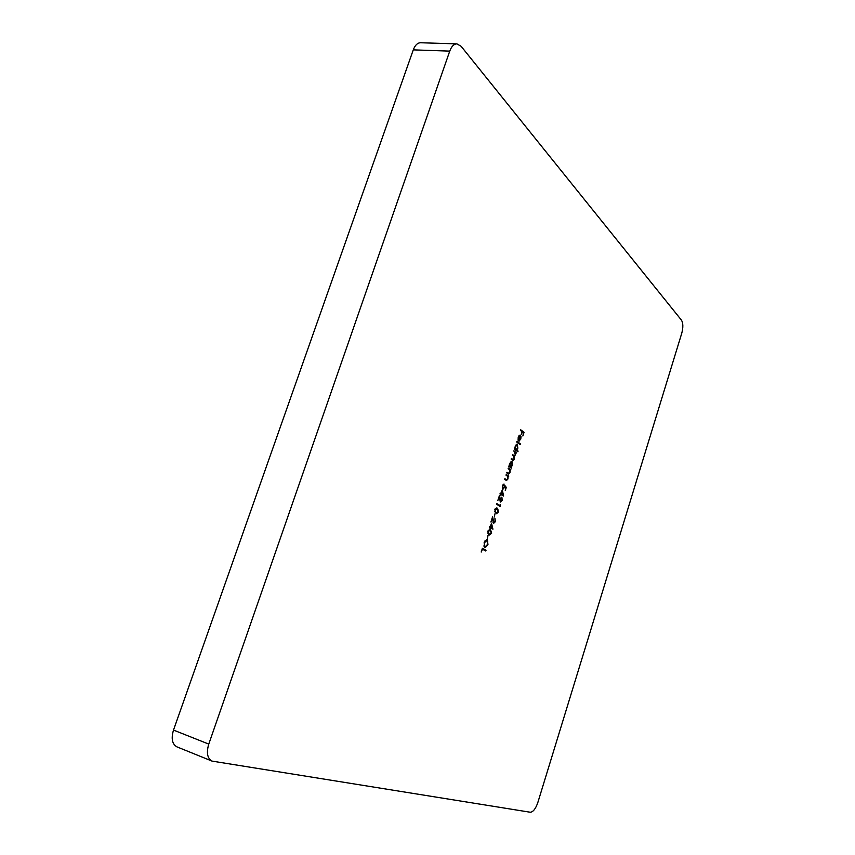 <?xml version="1.0" encoding="UTF-8"?>
<svg xmlns="http://www.w3.org/2000/svg" width="855" height="855" viewBox="0 0 855 855"><rect width="100%" height="100%" fill="white"/><g stroke="black" fill="none" stroke-linecap="round" stroke-linejoin="round"><path stroke-width="1.28" d="M518.558 437.333L518.087 440.272L518.226 437.194L520.075 435.206L521.026 436.616L520.78 439.117L518.899 441.137L520.129 435.997L518.205 437.268M518.098 451.109L517.884 451.793L514.379 449.27L515.287 446.278L517.211 444.173L517.863 448.17L516.612 450.04L518.098 451.109L517.425 451.461M511.589 467.471L511.365 468.155L508.843 466.413L509.762 463.41L511.707 461.283L512.359 465.238L510.905 467.835M506.246 474.472L508.778 476.182L508.105 476.556L507.913 479.024L506.502 480.521L504.653 479.399L504.877 478.704L506.684 479.805L507.646 478.693L507.581 476.342L506.021 475.166L506.246 474.472M502.248 489.883L503.627 495.996L501.212 494.457L500.923 495.344L500.036 493.709L500.261 493.014L501.073 493.527L502.248 489.883M500.389 504.375L500.143 506.481L496.616 504.29L496.841 503.606L500.004 505.562L500.389 504.375M494.949 513.834L494.35 517.029L494.949 513.834M491.507 523.153L492.94 529.17L490.46 527.738L490.172 528.636L489.263 527.054L489.488 526.359L490.321 526.83L491.507 523.153M488.023 535.316L487.425 538.511L488.023 535.316M482.391 548.333L486.025 550.289L485.8 550.983L482.541 549.231L481.194 552.041L482.391 548.333M208.77 744.096C206.237 752.742 207.327 758.417 212.029 761.1L176.953 746.875C172.154 744.171 171 738.57 173.501 730.085L208.77 744.096L449.751 51.118L413.286 49.868C415.049 45.208 417.464 42.836 420.542 42.75L456.912 43.872C453.909 43.958 451.526 46.373 449.751 51.118M212.029 761.1L530.282 812.239C533.125 812.026 535.636 808.809 537.816 802.578L681.756 333.268C683.284 327.454 683.188 323.083 681.467 320.165L461.134 46.309L456.912 43.872M487.35 539.526L487.959 544.614L484.732 547.713L484.144 542.594L486.826 539.387L487.788 541.183M487.82 531.19L489.904 529.405L490.546 529.673L491.593 533.338L488.846 534.952L487.82 531.19M495.002 521.432L494.981 518.472L495.355 521.689L493.538 523.399L492.437 518.579L490.909 521.977L492.608 516.698L493.741 522.683L495.002 521.432M494.756 509.698L496.755 507.945L497.46 508.255L498.486 511.963L496.402 513.78L494.756 509.698M501.874 500.111L501.864 497.129L502.216 500.367L500.432 502.035L499.352 497.172L497.824 500.528L499.523 495.291L500.624 501.329L501.874 500.111M506.299 487.393L505.284 490.535L505.765 487.692L504.984 486.687L502.836 489.306L502.473 485.822L504.129 484.101L502.815 486.1L503.071 488.633L504.439 487.275L504.813 485.469L506.299 487.393L505.679 487.574M508.34 467.984L510.863 469.716L510.189 470.09L509.997 472.559L508.607 474.044L506.748 472.901L506.972 472.216L508.768 473.328L509.73 472.227L509.676 469.865L508.116 468.679L508.34 467.984M513.876 450.831L516.377 452.626L514.411 456.602L514.357 459.06L513.096 460.375L511.183 459.156L511.408 458.472L513.257 459.68L514.079 458.729L513.395 456.025L512.423 455.33L512.647 454.646L514.486 455.854L515.309 454.913L513.876 450.831M516.933 441.351L520.417 443.916L520.203 444.6L516.709 442.035L516.933 441.351M520.674 429.755L524.051 432.309L522.865 435.997L523.484 432.726L522.448 431.946L521.133 434.693L522.106 431.69L520.46 430.439L520.674 429.755M173.501 730.085L413.286 49.868M482.359 548.461L486.025 550.289M485.501 550.15L485.309 550.727M486.495 546.473L484.742 547.724M483.78 545.982L484.86 546.997M486.602 540.093L485.084 540.606M484.956 547.018L487.585 544.443L486.912 540.136L484.518 542.765L484.432 546.879M489.648 529.363L490.546 529.673M490.022 529.544L491.283 531.457M490.631 534.172L489.156 535.102M487.596 533.007L489.295 534.364M489.488 530.089L488.205 530.324M491.219 533.157L490.321 530.378L488.184 531.425L489.071 534.257L491.219 533.157M491.23 524.008L491.411 524.724M492.224 527.941L492.459 528.892M489.445 526.498L490.321 526.83M490.204 526.808L492.245 527.941L491.433 524.735L490.685 527.043L492.245 527.941M494.863 518.825L495.066 519.573M494.436 522.458L493.463 523.346M492.245 517.82L492.341 518.558M492.961 522.277L493.741 522.683M496.509 507.913L497.46 508.255M496.937 508.127L498.166 510.018M497.546 512.754L496.135 513.684M494.543 511.579L496.253 512.947M496.36 508.64L495.12 508.875M498.112 511.771L497.236 508.949L495.12 509.943L495.986 512.808L498.112 511.771M499.886 505.529L499.673 506.181M496.787 503.766L500.004 505.562M501.735 497.503L501.928 498.209M501.329 501.105L500.367 501.992M499.16 496.424L499.245 497.14M499.865 500.945L500.624 501.329M501.96 490.759L501.425 493.763L502.954 494.735L501.767 491.379M502.911 494.724L503.135 495.686M500.196 493.185L501.073 493.527M500.945 493.506L502.954 494.735M503.83 488.451L502.836 489.306M503.638 484.154L503.99 484.817M503.467 484.689L502.858 484.935M502.195 488.013L503.071 488.633M504.739 485.939L505.775 487.275M506.181 474.664L508.778 476.182M508.255 476.064L507.656 476.459M507.026 479.73L506.224 480.414M504.813 478.896L506.598 479.783M508.276 468.187L510.863 469.716M510.339 469.598L509.74 469.994M509.12 473.253L508.33 473.937M506.908 472.409L508.693 473.317M511.44 461.273L512.017 461.411M511.482 461.305L512.081 462.47M511.162 466.509L511.119 467.151M509.452 466.018L510.264 466.584M511.258 461.978L510.35 462.138M510.328 466.595L512.049 465.035L511.579 462.01L510.061 463.656L510.328 466.595L509.794 466.477M513.802 451.045L516.377 452.626M514.785 455.79L513.908 456.485M513.545 459.616L512.818 460.268M511.343 458.675L512.947 459.541M512.573 454.86L514.176 455.715M516.933 444.173L517.532 444.322M516.997 444.215L517.585 445.359M516.644 449.441L516.612 450.04M516.089 449.922L517.574 450.991M514.966 448.886L516.089 449.591L517.553 447.956L517.307 445.006L515.586 446.524L515.319 449.367M516.773 444.889L515.864 445.049M516.858 441.575L520.417 443.916M519.797 435.195L520.406 435.355M519.872 435.248L520.481 436.445M519.594 440.368L519.049 440.881L519.584 440.988M519.594 435.89L518.793 435.954M520.406 436.296L519.049 440.496L520.471 438.925L520.054 436.221M520.599 429.99L524.051 432.309M493.848 522.736L493.314 522.608M503.242 488.697L502.708 488.579M514.486 455.854L513.951 455.736"/></g></svg>
